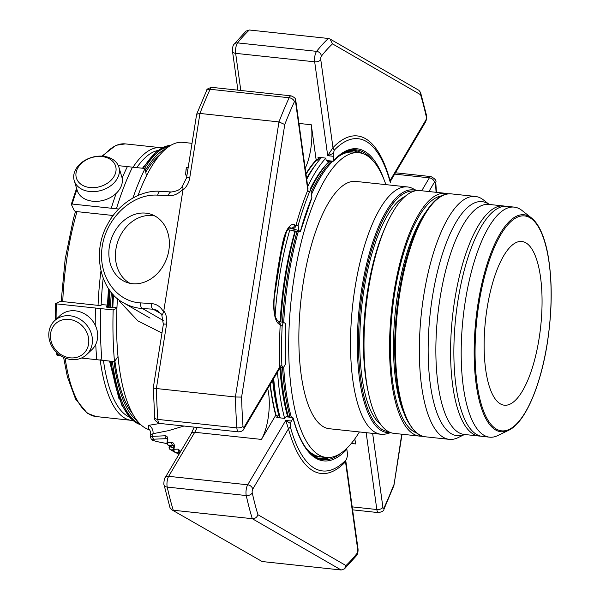 <?xml version="1.0" encoding="UTF-8"?>
<svg xmlns="http://www.w3.org/2000/svg" width="600" height="600" viewBox="0 0 600 600"><rect width="100%" height="100%" fill="white"/><g stroke="black" fill="none" stroke-linecap="round" stroke-linejoin="round"><path stroke-width="0.9" d="M539.115 338.362A82.328 27.773 96.1 0 0 521.873 241.478A82.328 27.773 96.1 0 0 485.482 320.385A82.328 27.773 96.1 0 0 504.33 405.202A82.328 27.773 96.1 0 0 539.115 338.362M76.823 170.002A20.482 15.09 163.1 0 1 110.767 159.675A20.482 15.09 163.1 0 1 100.403 186.495A20.482 15.09 163.1 0 1 76.823 170.002M50.445 336.555A20.482 17.94 46.7 0 1 78.78 322.987A20.482 17.94 46.7 0 1 79.627 356.28A20.482 17.94 46.7 0 1 50.445 336.555M74.73 171.547A23.317 17.175 163.1 0 1 97.5 156.255A23.317 17.175 163.1 0 1 118.868 167.123A23.317 17.175 163.1 0 1 101.535 190.328A23.317 17.175 163.1 0 1 74.242 180.653A23.317 17.175 163.1 0 1 74.73 171.547M48.787 335.332A23.317 20.422 46.7 0 1 54.615 320.707A23.317 20.422 46.7 0 1 85.47 323.663A23.317 20.422 46.7 0 1 86.61 354.63A23.317 20.422 46.7 0 1 62.887 357.045A23.317 20.422 46.7 0 1 48.787 335.332M118.868 167.123L121.808 176.828A23.317 17.175 163.1 0 1 104.483 200.032A23.317 17.175 163.1 0 1 77.19 190.365L74.242 180.653M54.615 320.707L59.887 315.735A23.317 20.422 46.7 0 1 90.735 318.69A23.317 20.422 46.7 0 1 91.875 349.665L86.61 354.63M116.198 193.358A179.632 60.6 96.1 0 0 111.285 208.23L118.703 209.025M116.407 208.778A179.632 60.6 96.1 0 1 132.495 167.167L127.373 166.613A179.632 60.6 96.1 0 0 122.123 178.11M132.495 167.167L145.065 168.51A179.632 60.6 96.1 0 0 132.93 198M95.745 344.377A179.632 60.6 96.1 0 0 96.788 359.7L114.488 361.597L118.005 356.558M101.917 360.248A179.632 60.6 96.1 0 1 100.605 308.587L95.475 308.04A179.632 60.6 96.1 0 0 95.242 325.2M100.605 308.587L113.167 309.938A179.632 60.6 96.1 0 0 114.488 361.597M56.108 319.305A179.632 60.6 -83.9 0 1 56.34 303.847L55.642 303.532L59.955 301.515L61.5 301.44L100.17 305.587L102.052 304.702L107.407 305.04M55.335 320.032L55.642 303.532M60.787 355.837L56.88 355.028L56.662 352.597M81.42 358.05L96.788 359.7M56.34 303.847L95.475 308.04M116.925 308.183L113.167 309.938M108.375 306.517L106.785 307.252L111.382 307.748L112.642 307.163L116.962 307.388M107.392 305.692L106.222 306.233L108.375 306.465M76.582 188.377L71.295 204.3L74.332 210.765L75.742 211.493L113.205 215.505M71.317 204.525L72.15 204.038L111.285 208.23M118.312 165.645L127.373 166.613M146.445 175.942L145.065 168.51M169.688 446.092L169.102 447.143A2.393 2.393 0 0 0 170.273 449.595A2.393 2.228 -60 0 0 171.097 449.857A2.393 1.965 -92.6 0 1 169.538 447.022L171.165 446.947M180.24 452.205L175.485 452.16A2.393 1.965 -92.6 0 1 173.925 449.325L173.49 449.445A2.393 2.393 0 0 0 174.66 451.89A2.393 2.228 -60 0 0 175.485 452.16L179.047 454.222M173.775 445.612L173.212 445.29A2.393 1.965 87.4 0 1 171.653 442.447C173.663 442.643 174.54 444.15 174.292 446.978L173.858 447.097L173.61 445.312L168.983 445.478A2.393 1.965 -92.6 0 1 167.422 442.643L166.988 442.763A2.393 2.393 0 0 0 168.157 445.215A2.393 2.228 -60 0 0 168.983 445.478L173.685 448.192M167.28 438.93L166.71 438.607A2.393 1.965 87.4 0 1 165.15 435.772C167.16 435.96 168.038 437.467 167.797 440.303L167.355 440.423L167.108 438.63L154.163 439.178A9.578 1.335 -171 0 0 159.06 442.005L167.002 443.595M175.695 452.588A2.393 0.66 -78.7 0 0 175.762 452.618A2.393 0.66 -78.7 0 0 175.868 452.61A2.393 2.228 120 0 1 175.035 452.347A2.393 2.393 0 0 0 175.762 452.618L175.995 452.662M151.343 303.555C156.87 304.05 160.95 306.907 163.59 312.127L183.12 188.843C178.89 193.65 173.985 195.968 168.413 195.795A4.792 2.715 -86.5 0 1 171.322 191.977L160.613 191.333C141.87 189.578 118.672 202.657 107.49 224.528C91.35 252.803 100.695 291.293 123.637 302.88C129.45 306.21 135.743 308.1 142.515 308.558A4.792 2.715 93.5 0 1 140.64 302.903L151.343 303.555A4.792 2.715 93.5 0 0 153.225 309.202L157.59 310.425M168.413 195.795L157.703 195.15A4.792 2.715 -86.5 0 1 160.613 191.333M180.727 451.388L178.155 449.13A2.393 1.965 87.4 0 0 179.715 451.965L180.21 452.257M183.12 188.843L182.407 186.847M186.765 175.275L186.877 175.755M188.153 167.678L186.517 167.505A3.015 1.013 96.1 0 0 186.038 169.905L185.535 174.983L186.953 175.29M168.863 250.215A36.165 29.37 110.3 0 1 126.593 282.345A36.165 29.37 110.3 0 1 111.57 238.245A36.165 29.37 110.3 0 1 151.65 214.493A36.165 29.37 110.3 0 1 168.863 250.215M163.59 312.127L162.067 315.285M148.583 429.053L148.567 425.347A7.185 5.82 -98.3 0 1 153.023 433.695L150.765 434.918L150.42 436.942L151.417 439.463C152.715 440.033 150.42 439.972 158.962 442.013A2.393 0.66 101.3 0 1 158.873 441.967M249.33 30L328.358 38.468L330.038 39.023L332.498 43.867A278.123 93.825 96.1 0 0 321.397 56.115A2.393 0.81 96.1 0 0 320.76 59.602A4.792 2.685 -7.9 0 1 314.678 61.815L235.65 53.347A7.185 2.422 -83.9 0 1 237.585 42.885A282.915 95.438 -83.9 0 1 249.33 30L246.03 31.125L234.135 44.19A4.792 3.975 38.4 0 1 237.585 42.885L316.612 51.352A4.792 3.975 38.4 0 1 321.397 56.115M330.038 39.023L418.853 90.285L420.54 92.415L420.57 94.703L332.498 43.867M183.27 189.915A19.763 18.398 -60 0 0 189.75 177.78L199.942 113.445L196.642 114.248L186.532 177.907L181.98 186.84M185.535 174.983L186.975 175.132M186.038 169.905L187.77 170.093M196.635 114.248L206.55 90.773A4.792 3.195 -155.2 0 1 210.12 89.287A282.915 95.438 -83.9 0 0 199.942 113.445L278.97 121.913L284.767 124.523L241.597 397.095A278.123 93.825 96.1 0 0 243 426.263A4.792 2.123 175.9 0 1 236.858 427.875A7.185 2.422 96.1 0 0 238.583 431.88C241.485 431.595 243.21 430.68 243.743 429.143L279.683 368.415L281.82 367.358M298.132 225.435L295.913 225.562A3.593 3.345 120 0 1 291.99 228.712L298.725 230.49L298.132 225.435A167.07 56.363 96.1 0 1 309.428 192.105A3.593 2.205 22.3 0 1 307.808 190.178L307.987 188.43L295.845 100.988A4.792 2.685 -7.9 0 1 295.59 102.127A2.393 0.81 96.1 0 0 294.405 101.73A4.792 3.195 -155.2 0 0 289.147 97.755A282.915 95.438 96.1 0 0 278.97 121.913L235.403 396.998A282.915 95.438 96.1 0 0 236.858 427.875L157.837 419.408A4.792 2.123 175.9 0 1 154.718 417.66C153.825 419.34 155.438 421.26 159.555 423.412A7.185 2.422 -83.9 0 1 157.837 419.408A282.915 95.438 -83.9 0 1 156.375 388.53L235.403 396.998L241.597 397.095M262.147 561.533L171.653 509.707L262.147 561.533L341.168 570L344.468 568.875L345.99 565.56A278.123 93.825 96.1 0 0 357.09 553.312A4.792 3.975 38.4 0 1 356.362 555.81C357.638 554.61 358.282 551.077 357.998 548.685L345.757 460.537M341.168 570L252.292 518.7A282.915 95.438 96.1 0 1 246.255 495.548A7.185 2.422 96.1 0 1 247.688 484.793A4.792 3.623 -149.4 0 1 252.712 489.21A2.393 0.81 96.1 0 0 252.24 492.795A4.792 3.18 167.5 0 1 246.255 495.548L167.227 487.08A7.185 2.422 -83.9 0 1 168.66 476.325A4.792 3.623 -149.4 0 0 165.083 477.817C164.37 477.435 163.455 484.635 164.055 484.875A4.792 3.18 167.5 0 0 167.227 487.08A282.915 95.438 -83.9 0 0 173.265 510.232L252.292 518.7C255.127 518.692 257.002 517.373 257.925 514.725L345.99 565.56M372.638 433.365L382.905 507.3A2.393 0.81 96.1 0 0 384.09 507.697A4.792 3.195 24.8 0 1 383.947 509.228L393.9 485.603L401.752 434.197M148.567 425.347L159.998 423.457M111.368 292.433A140.708 47.468 96.1 0 0 110.468 307.65M112.387 361.373A140.708 47.468 96.1 0 0 140.34 424.298M170.19 145.703A140.708 47.468 96.1 0 0 144.578 168.458M138.038 195.465A144.78 48.84 -83.9 0 1 182.947 142.358L192.015 143.325M161.97 333.015L137.88 320.895L119.175 300.923M149.288 429.72A144.78 48.84 -83.9 0 1 117.45 298.553M112.778 294.067A139.515 47.062 96.1 0 0 112.012 307.455M114 361.545A139.515 47.062 96.1 0 0 137.055 420.645M166.208 148.583A139.515 47.062 96.1 0 0 145.395 170.288M113.535 294.877A137.115 46.252 96.1 0 0 112.845 307.155M114.9 360.998A137.115 46.252 96.1 0 0 132.248 413.19M159.93 154.837A137.115 46.252 96.1 0 0 145.74 172.14M157.575 310.447L161.805 314.985L163.35 324.315A4.792 0.667 -171 0 1 166.567 324.195L156.375 388.53C153.735 388.207 152.812 387.923 153.6 387.668M154.718 417.66L153.285 387.84L163.35 324.315M171.653 509.707L169.965 507.585L164.055 484.875M285.157 363.353L285.51 364.08A156.945 52.943 -83.9 0 1 285.757 323.618L283.95 322.605L278.618 321.293A3.593 3.345 120 0 1 280.192 324.772L282.157 326.257A167.07 56.363 96.1 0 0 281.873 365.558A4.508 1.522 96.1 0 0 281.888 365.805A3.593 1.53 176.4 0 0 279.84 366.803L279.683 368.415M317.925 159.593L316.08 159.398A3.593 1.215 96.1 0 1 316.132 160.028L317.257 160.208L318.27 159.285L317.993 157.275L325.837 158.115L326.115 160.125L327.345 161.288L331.267 161.708L333.27 161.22L333.877 160.35L333.315 156.292A3.593 1.215 -83.9 0 1 333.42 153.337L334.252 150.195A3.593 3.015 39.7 0 1 332.978 147.66L327.705 155.692L314.678 61.815A7.185 2.422 96.1 0 1 316.612 51.352A282.915 95.438 96.1 0 1 328.358 38.468M333.42 153.337L327.705 155.692L333.315 156.292M390.338 182.572A4.508 1.522 96.1 0 0 390.285 182.385A167.07 56.363 96.1 0 0 375.188 149.4A167.07 56.363 96.1 0 0 334.35 150.09A4.508 1.522 96.1 0 0 334.252 150.195M389.903 181.02A3.593 2.438 166.8 0 1 390.045 180.6A7.185 2.422 96.1 0 0 389.97 180.3A169.748 57.262 96.1 0 0 333.127 147.495A7.185 2.422 96.1 0 0 332.978 147.66L320.76 59.602M316.14 160.087A155.017 52.297 96.1 0 0 305.947 173.76M285.51 364.08L283.86 366.87A3.593 1.215 -83.9 0 1 283.072 367.493A3.593 1.215 -83.9 0 1 282.81 367.373L281.888 365.805M282.81 367.373L281.827 367.373M284.123 322.673C283.192 322.433 282.54 323.625 282.157 326.257M270.105 384.6A155.017 52.297 96.1 0 0 275.737 415.155L277.343 415.86L275.49 415.665A3.593 1.215 96.1 0 0 275.722 415.2L275.737 415.155M346.005 459.967A3.593 3.015 -140.3 0 0 345.51 461.768L357.735 549.825A4.792 2.685 -7.9 0 0 357.998 548.685M252.712 489.21L288.45 428.827A3.593 2.438 -13.2 0 1 290.4 427.095L290.618 423.6A3.593 1.215 -83.9 0 1 291.382 421.035L293.032 418.245A156.945 52.943 -83.9 0 0 346.853 449.317L347.423 453.382A3.593 1.215 -83.9 0 1 347.31 456.33L346.478 459.472A4.508 1.522 96.1 0 1 346.388 459.577A167.07 56.363 96.1 0 1 341.468 464.115A167.07 56.363 96.1 0 1 290.445 427.283A3.593 2.573 -15.4 0 0 288.525 429.127A169.748 57.262 96.1 0 0 345.36 461.933A7.185 2.422 96.1 0 0 345.51 461.768M288.525 429.127A7.185 2.422 96.1 0 1 288.45 428.827L285.78 420.435L290.618 423.6M287.722 229.822L291.96 230.28L294.225 231.248L300.36 231.435A156.945 52.943 -83.9 0 1 311.895 197.49L311.295 198.36M348.225 150.727A155.017 52.297 -83.9 0 1 354.082 150.398A155.017 52.297 -83.9 0 1 362.535 153.495M357.847 152.602A155.017 52.297 96.1 0 0 352.11 150.292M292.868 230.76L300.322 231.562L298.725 230.49M329.962 457.44A155.017 52.297 -83.9 0 1 321.045 458.67A155.017 52.297 -83.9 0 1 315.397 457.11M285.968 416.79L286.95 416.355L292.627 417.502L285.968 416.79L284.618 418.365L276.772 417.525L277.343 415.86M319.095 458.355A155.017 52.297 96.1 0 0 325.2 457.312M318.27 159.285A156.218 52.703 -83.9 0 1 320.002 157.493M309.428 192.105L310.808 189.623L311.895 197.49M305.19 168.27A33 11.13 96.1 0 0 311.265 124.755L316.08 159.398M333.27 161.22L333.877 160.35A156.945 52.943 -83.9 0 1 384.173 179.993M197.1 427.433A33 11.13 -83.9 0 1 194.737 432.27L261.428 439.418A33 11.13 96.1 0 0 267.683 388.695M261.428 439.418L275.49 415.665M277.995 417.653A156.218 52.703 -83.9 0 1 277.59 416.145M351.27 443.475L355.575 443.933A33 11.13 96.1 0 0 354.653 439.103M355.575 443.933L354.862 438.817M292.68 417.518L293.032 418.245L292.627 417.502M321.428 157.642A158.61 53.505 96.1 0 0 306.72 179.303M273.683 378.555A158.61 53.505 96.1 0 0 280.207 417.893M277.545 372.03A158.61 53.505 96.1 0 0 284.618 418.365M310.035 189.322A151.538 51.12 -83.9 0 1 328.815 161.895M287.625 416.43A151.538 51.12 -83.9 0 1 279.938 368.085M325.837 158.115A158.61 53.505 96.1 0 0 307.725 186.57M306.585 178.32A154.425 52.095 -83.9 0 1 315.517 164.947M279.495 417.817A154.425 52.095 -83.9 0 1 272.632 380.325M275.895 283.913A153.825 51.892 -83.9 0 1 277.185 275.212A153.825 51.892 -83.9 0 1 286.312 232.312M278.572 411.18A153.825 51.892 -83.9 0 1 273.308 379.185M275.123 315.645A146.52 49.425 -83.9 0 1 289.785 230.048M294.96 231.322A146.52 49.425 96.1 0 0 280.17 321.81M280.455 367.665A146.52 49.425 96.1 0 0 283.418 393.022L284.183 397.575A153.465 51.773 96.1 0 0 288.308 416.505M313.118 455.58A153.465 51.773 96.1 0 0 317.858 456.765L322.5 457.028M355.147 152.317L350.558 151.583A153.465 51.773 96.1 0 0 345.675 151.74M329.22 161.483A153.465 51.773 96.1 0 0 310.688 189.578M295.373 231.368A153.465 51.773 96.1 0 0 280.837 321.983M280.853 367.485A153.465 51.773 96.1 0 0 284.183 397.575M385.882 184.635A153.225 51.69 96.1 0 0 366.345 155.205A153.225 51.69 96.1 0 0 358.935 152.722L353.325 152.123A153.225 51.69 96.1 0 0 337.657 157.118M332.67 161.363A153.225 51.69 96.1 0 0 311.475 194.445M298.267 231.653A153.225 51.69 96.1 0 0 283.702 322.567M283.695 367.118A153.225 51.69 96.1 0 0 291.263 416.947M306.42 448.62A153.225 51.69 96.1 0 0 320.678 456.832L326.28 457.433A153.225 51.69 96.1 0 0 359.385 431.947M358.935 152.722A153.225 51.69 96.1 0 0 291.21 299.565A153.225 51.69 96.1 0 0 326.28 457.433M381.03 434.265L329.355 428.73A124.365 41.955 -83.9 0 1 323.34 426.713A124.365 41.955 -83.9 0 1 303.308 282.39A124.365 41.955 -83.9 0 1 355.86 181.417L407.535 186.953A124.365 41.955 96.1 0 0 353.663 297A124.365 41.955 96.1 0 0 375.015 432.248A124.365 41.955 96.1 0 0 381.03 434.265A124.365 41.955 96.1 0 0 386.588 433.793L390.795 432.653M416.73 190.605L412.86 188.595A124.365 41.955 96.1 0 0 407.535 186.953M405.217 196.35A117.24 39.547 96.1 0 0 361.68 307.118A117.24 39.547 96.1 0 0 380.76 424.59M445.515 193.312L419.955 190.575A122.085 41.182 96.1 0 0 368.37 289.702A122.085 41.182 96.1 0 0 393.938 433.365L419.498 436.103A122.085 41.182 -83.9 0 1 393.923 292.44A122.085 41.182 -83.9 0 1 445.515 193.312A122.085 41.182 -83.9 0 1 448.252 193.89M422.303 436.118A122.085 41.182 -83.9 0 1 419.498 436.103M489.188 204.435L483.533 199.987A122.145 41.205 96.1 0 0 475.335 196.447A122.145 41.205 96.1 0 0 423.72 295.62A122.145 41.205 96.1 0 0 449.31 439.357A122.145 41.205 96.1 0 0 458.07 437.632L464.543 434.482M505.237 206.257A115.68 39.023 96.1 0 0 503.603 205.98A115.68 39.023 96.1 0 0 454.725 299.903A115.68 39.023 96.1 0 0 478.957 436.028A115.68 39.023 96.1 0 0 480.607 436.103M489.562 437.168L482.243 436.38A115.68 39.023 -83.9 0 1 458.01 300.255A115.68 39.023 -83.9 0 1 506.888 206.333L514.215 207.12A115.68 39.023 96.1 0 0 463.088 317.985A115.68 39.023 96.1 0 0 489.562 437.168A115.68 39.023 96.1 0 0 497.857 435.533L508.74 430.237C524.85 422.85 540.555 386.632 547.312 343.125C552.39 309.548 552.495 279.562 547.643 253.163C545.903 244.32 543.615 236.85 540.773 230.745C538.095 225.007 534.998 220.74 531.487 217.95A109.11 36.81 96.1 0 0 475.942 319.358A109.11 36.81 96.1 0 0 508.74 430.237M531.487 217.95L521.977 210.465A115.68 39.023 96.1 0 0 514.215 207.12M154.837 215.947A36.165 29.37 -69.7 0 0 118.132 240.667A36.165 29.37 -69.7 0 0 129.96 283.312M65.13 358.05A137.115 46.252 96.1 0 0 96.083 416.558L87.293 413.235L75.562 399.067L67.387 376.808L63.608 357.397M101.955 156.15L115.905 145.312L125.302 143.887A137.115 46.252 96.1 0 0 103.058 156.233M77.01 211.627A137.115 46.252 96.1 0 0 62.745 301.575M100.11 359.445A137.115 46.252 96.1 0 0 131.392 420.345L96.083 416.558M161.94 147.863L160.605 147.667A137.115 46.252 96.1 0 0 133.042 167.22M112.32 215.415A137.115 46.252 96.1 0 0 111.675 217.635M100.95 271.013A137.115 46.252 96.1 0 0 98.055 305.362M103.177 278.25A134.722 45.45 96.1 0 0 101.137 305.13M157.77 150.525A134.722 45.45 96.1 0 0 136.785 167.625M103.433 360.413A134.722 45.45 96.1 0 0 129.218 416.955M57.653 355.507A179.632 60.6 -83.9 0 1 57.472 353.34M72.15 204.038A179.632 60.6 -83.9 0 1 76.935 189.525M178.657 454.2L178.072 455.25A2.393 2.393 0 0 0 178.058 455.895M173.317 448.192A2.393 1.965 87.4 0 0 173.595 448.778M175.928 452.625L171.097 449.857L173.46 449.752M161.1 313.755L153.225 309.202L142.515 308.558L163.493 320.663M178.155 449.13L173.925 449.325L174.292 446.978M171.653 442.447L167.422 442.643L167.797 440.303M165.15 435.772L152.602 436.342A11.978 1.665 -171 0 0 150.42 436.942M154.163 439.178A2.393 1.965 -92.6 0 1 152.602 436.342L153.023 433.695L168.54 430.635L183.983 426.03M159.06 442.005A2.393 0.66 101.3 0 1 158.962 442.013L167.01 443.618M157.703 195.15C132.645 193.417 106.65 217.35 102.27 246.195C97.523 275.01 115.507 301.605 140.64 302.903M189.75 177.78A4.792 0.667 -171 0 0 186.532 177.907M166.567 324.195A19.763 18.398 -60 0 0 164.078 311.1M420.54 92.415L426.45 115.125A4.792 3.18 167.5 0 1 426.255 116.64A278.123 93.825 96.1 0 0 420.57 94.703M294.405 101.73A278.123 93.825 96.1 0 0 284.767 124.523M289.793 227.685A23.572 7.95 96.1 0 1 290.858 228.06A3.593 3.345 -60 0 0 294.772 224.903A27.165 9.165 96.1 0 0 282.66 242.827A194.423 65.588 96.1 0 0 274.178 296.377A27.165 9.165 96.1 0 0 279.06 324.112A3.593 3.345 120 0 0 277.493 320.64L275.88 318.038C274.005 312.998 273.51 305.79 274.388 296.407L274.178 296.377M289.718 227.678L287.722 229.822C287.52 230.13 285.225 232.853 282.81 243.21A3.593 0.968 -168.1 0 0 282.66 242.827M252.24 492.795A278.123 93.825 96.1 0 0 257.925 514.725M436.072 192.3A278.123 93.825 96.1 0 0 435.487 183.165A4.792 2.123 -4.1 0 0 435.78 182.34C436.673 180.66 435.06 178.74 430.942 176.587A7.185 2.422 96.1 0 0 429.36 177.84L394.673 174.12M384.09 507.697A278.123 93.825 96.1 0 0 393.728 484.912M143.235 168.315A140.708 47.468 -83.9 0 1 170.782 145.35M140.843 424.77A140.708 47.468 -83.9 0 1 111.045 361.222M109.118 307.507A140.708 47.468 -83.9 0 1 110.13 290.873M110.828 364.972A137.115 46.252 -83.9 0 1 110.28 361.14M108.142 306.442A137.115 46.252 -83.9 0 1 109.192 289.59M291.99 228.712L289.418 227.903M294.772 224.903L295.913 225.562A169.748 57.262 96.1 0 1 307.808 190.178L295.59 102.127M243 426.263A2.393 0.81 96.1 0 0 244.103 427.178L279.84 366.803A7.185 2.422 96.1 0 1 279.817 366.413A169.748 57.262 96.1 0 1 280.192 324.772L279.06 324.112M435.487 183.165A2.393 0.81 96.1 0 0 434.385 182.25A4.792 3.623 -149.4 0 0 429.36 177.84L421.71 190.762M426.45 115.125C426.817 115.83 426.69 117.72 426.053 120.795L425.415 122.183A4.792 3.623 -149.4 0 0 425.775 120.225A2.393 0.81 96.1 0 0 426.255 116.64M237.892 90.157L232.507 51.315A4.792 2.685 -7.9 0 0 235.65 53.347L240.803 90.465M425.775 120.225L390.045 180.6M334.35 150.09A3.593 3.105 43.9 0 1 333.127 147.495M389.835 180.765A3.593 2.573 164.6 0 1 389.97 180.3M291.067 95.85A7.185 2.422 96.1 0 0 289.147 97.755L210.12 89.287A7.185 2.422 -83.9 0 1 212.048 87.383L291.067 95.85C297.36 98.558 294.907 99.907 295.845 100.988M316.132 160.028A155.078 52.312 96.1 0 0 305.94 173.708M244.103 427.178A4.792 3.623 30.6 0 1 243.743 429.143M279.817 366.413A3.593 1.35 177.8 0 1 281.873 365.558M291.382 421.035L285.78 420.435L247.688 484.793L168.66 476.325L194.737 432.27A4.792 3.623 -149.4 0 0 191.16 433.763L194.22 427.125M270.082 384.638A155.078 52.312 96.1 0 0 275.722 415.2M357.09 553.312A2.393 0.81 96.1 0 0 357.735 549.825M345.938 460.035A3.593 3.105 -136.1 0 0 345.36 461.933M428.895 191.535L434.385 182.25M382.905 507.3A4.792 2.685 172.1 0 1 376.822 509.513A7.185 2.422 96.1 0 0 378.45 512.618C382.275 511.808 384.112 510.683 383.947 509.228M333.218 161.235L326.558 160.515M298.965 123.435L311.265 124.755M372.007 159.66A155.82 52.568 96.1 0 0 349.267 150.413C344.205 151.778 339.007 155.303 333.69 160.988M352.192 506.873L376.822 509.513L366.157 432.675M293.093 417.9C298.95 439.283 306.705 452.528 316.35 457.635A155.82 52.568 96.1 0 0 340.53 453.412M276.045 415.185A154.425 52.095 -83.9 0 1 270.3 384.263M306.015 174.248A154.425 52.095 -83.9 0 1 316.627 160.14M310.897 453.705A153.465 51.773 96.1 0 0 312.112 454.455A153.465 51.773 96.1 0 0 319.53 456.945M352.23 151.762A153.465 51.773 96.1 0 0 343.11 153.097M330.892 161.663A153.465 51.773 96.1 0 0 311.175 192.278M297.053 231.548A153.465 51.773 96.1 0 0 282.502 322.35M282.517 367.433A153.465 51.773 96.1 0 0 289.987 416.685M416.46 190.635A122.032 41.168 96.1 0 0 361.072 293.138A122.032 41.168 96.1 0 0 381.368 430.612A122.032 41.168 96.1 0 0 390.54 432.562M414.15 191.137A120.907 40.785 96.1 0 0 361.567 297.712A120.907 40.785 96.1 0 0 382.275 429.592A120.907 40.785 96.1 0 0 388.388 431.58M367.935 390.562A117.24 39.547 -83.9 0 1 367.657 290.34A117.24 39.547 -83.9 0 1 385.47 226.897M441.952 195.795A119.632 40.358 96.1 0 0 392.377 310.41A119.632 40.358 96.1 0 0 416.543 432.915M425.647 212.235A117.24 39.547 96.1 0 0 397.702 293.565A117.24 39.547 96.1 0 0 404.092 413.4M451.463 193.89C430.567 190.868 407.903 235.657 399.045 293.093C393.255 331.485 393.24 365.565 399 395.332C400.987 404.918 403.56 412.995 406.725 419.565C413.61 431.647 419.842 437.393 425.43 436.8A122.145 41.205 -83.9 0 1 399.847 293.062A122.145 41.205 -83.9 0 1 451.463 193.89L475.335 196.447M464.482 434.475A117.69 39.697 -83.9 0 1 432.368 297.21A117.69 39.697 -83.9 0 1 489.135 204.435M503.603 205.98L488.88 204.405A115.68 39.023 96.1 0 0 437.76 315.27A115.68 39.023 96.1 0 0 464.235 434.452L478.957 436.028M547.252 343.058A108.075 36.457 96.1 0 0 510.525 221.94A108.075 36.457 96.1 0 0 481.522 405.03A108.075 36.457 96.1 0 0 547.252 343.058M61.177 301.418L65.145 259.23L73.365 219.053L75.502 211.455M160.605 147.667L125.302 143.887M131.392 420.345L132.735 420.435M169.305 445.875L169.102 447.143M168.157 445.215L173.655 448.388M170.273 449.595L175.035 452.347M178.275 453.982L178.072 455.25M174.66 451.89L178.958 454.373M173.858 447.097L173.49 449.445M167.355 440.423L166.988 442.763M181.972 186.847C180.428 189.562 176.88 191.273 171.322 191.977M188.197 167.415L186.96 167.28L188.197 167.415M282.81 243.21L274.388 296.407M344.468 568.875L356.362 555.81M436.418 192.337L435.78 182.34M393.9 485.603L402.037 434.228M150.038 318.12L123.637 302.88M150.743 434.918C150.48 428.168 148.252 429.683 148.14 428.76M140.858 424.785L130.417 418.268L121.672 404.97L110.31 361.147M108.337 307.425L109.417 289.905M142.613 168.248L156.465 151.545L170.805 145.335M118.898 398.423L109.552 361.065M107.363 306.353L108.488 288.562M142.53 168.24L143.752 166.447M278.632 321.3L277.493 320.64M232.507 51.315C232.433 47.498 232.972 45.12 234.135 44.19M206.55 90.773C206.385 89.317 208.222 88.185 212.048 87.383M345.743 460.433L346.11 459.832M390.127 181.808L425.415 122.183M311.85 197.91L300.42 231.517M395.467 172.785L430.942 176.587M165.083 477.817L191.16 433.763M352.605 509.842L378.45 512.618M159.555 423.412L238.583 431.88M281.835 367.358L283.072 367.493M285.585 363.825L285.825 323.678M425.43 436.8L449.31 439.357M454.658 373.515L454.103 364.207"/></g></svg>
